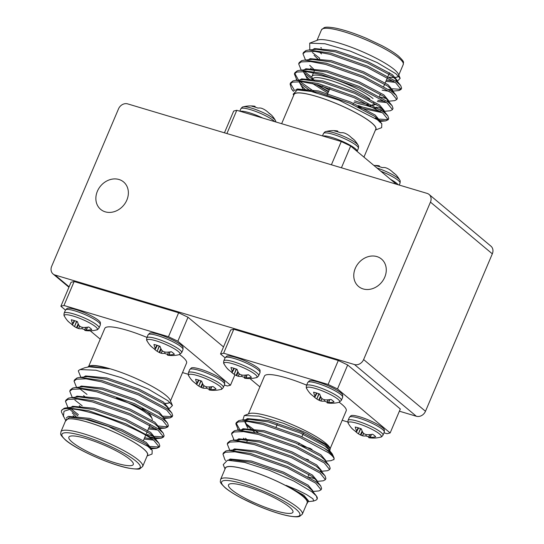 <?xml version="1.0" encoding="UTF-8"?>
<svg xmlns="http://www.w3.org/2000/svg" width="544" height="544" viewBox="0 0 544 544"><rect width="100%" height="100%" fill="white"/><g stroke="black" fill="none" stroke-linecap="round" stroke-linejoin="round"><path stroke-width="0.82" d="M118.98 179.493A17.87 15.028 129.9 0 1 123.583 181.948A17.87 15.028 129.9 0 1 125.446 202.79A17.87 15.028 129.9 0 1 105.25 211.834A17.87 15.028 129.9 0 1 100.654 209.372A17.87 15.028 129.9 0 1 98.784 188.537A17.87 15.028 129.9 0 1 118.98 179.493M376.883 256.584A17.87 15.028 129.9 0 1 381.487 259.046A17.87 15.028 129.9 0 1 383.35 279.888A17.87 15.028 129.9 0 1 363.154 288.932A17.87 15.028 129.9 0 1 358.557 286.47A17.87 15.028 129.9 0 1 356.687 265.628A17.87 15.028 129.9 0 1 376.883 256.584M429.066 194.439A7.568 6.358 129.9 0 1 430.454 202.11L363.623 359.557A7.568 6.358 129.9 0 1 354.477 364.541L55.012 275.019A7.568 6.358 129.9 0 1 53.067 273.979A7.568 6.358 129.9 0 1 51.68 266.308L118.517 108.861A7.568 6.358 129.9 0 1 127.656 103.884L427.122 193.399A7.568 6.358 129.9 0 1 429.066 194.439L490.933 246.16A7.568 6.358 129.9 0 1 492.32 253.83L425.483 411.278A7.568 6.358 129.9 0 1 416.344 416.255L399.378 411.189M281.642 123.699L294.046 94.486A44.404 8.167 23 0 1 326.998 99.933A44.404 8.167 23 0 1 371.538 122.788A44.404 8.167 23 0 1 375.795 129.186L363.936 157.121M375.523 129.819A44.56 8.194 -157 0 0 371.668 122.822A44.56 8.194 -157 0 0 325.285 99.28A44.56 8.194 -157 0 0 293.774 95.118M375.435 130.043L381.664 127.65L381.806 123.78L377.346 119.728L339.211 100.273L311.046 91.412L297.323 89.916L293.189 94.18L293.685 95.343M309.788 49.926L309.72 43.153L317.846 40.032A44.56 8.194 23 0 1 353.423 48.035A44.56 8.194 23 0 1 394.284 69.53A44.56 8.194 23 0 1 398.432 74.236L400.173 78.329L397.589 80.968L395.529 80.988M398.514 76.065A44.56 8.194 23 0 1 389.654 77.187M321.361 48.028A44.56 8.194 23 0 1 320.797 47.566M309.72 43.153L324.924 43.751L350.268 51.116L377.101 62.54L395.896 73.739L400.173 78.329M299.513 82.797L311.182 91.446M377.896 120.149L379.025 120.367M379.964 120.53L385.601 120.918L388.198 119.721L382.826 113.084L354.389 97.784L317.118 84.66L302.049 81.756L292.529 82.144L290.088 84.041L291.543 88.978A52.129 9.588 23 0 0 293.631 91.093M300.111 81.593L315.364 92.446M375.115 118.136L377.59 118.708M379.562 119.102L386.621 119.598L388.287 119.014M388.198 119.721L388.736 118.463L387.818 115.818L383.364 111.826L354.926 96.526L317.655 83.402L295.875 80.342L293.066 80.879L290.625 82.776L290.088 84.041M303.804 72.692L312.97 79.696M365.371 105.189L375.727 108.467M380.154 109.596L383.316 110.262M383.867 111.37L390.374 110.752L392.489 109.616L387.117 102.979L358.68 87.679L321.409 74.555L306.34 71.652L296.82 72.032L294.379 73.936L296.949 80.24M304.395 71.482L312.011 77.411M376.264 107.202L381.881 108.603M392.489 109.616L393.026 108.351L392.108 105.713L387.654 101.714L359.217 86.414L321.946 73.29L300.166 70.23L297.357 70.774L294.916 72.672L294.379 73.936M388.158 101.259L394.665 100.647L396.78 99.511L391.408 92.874L362.97 77.574L325.7 64.45L310.631 61.54L301.111 61.928L298.67 63.825L301.206 70.135M380.555 97.097L386.172 98.498M396.78 99.511L397.317 98.246L396.399 95.608L391.945 91.61L363.508 76.31L326.237 63.186L304.456 60.126L301.648 60.663L299.207 62.567L298.67 63.832M290.448 83.45L294.569 90.528M294.739 73.338L298.534 80.097M392.448 91.154L398.956 90.542L401.071 89.406L395.699 82.77L367.261 67.47L329.99 54.346L314.922 51.435L305.402 51.823L302.96 53.72L305.497 60.03M401.071 89.406L401.608 88.142L400.69 85.503L396.236 81.505L367.798 66.205L330.528 53.081L308.747 50.021L305.939 50.558L303.498 52.455L302.96 53.72M398.392 75.942A44.404 8.167 23 0 1 389.538 77.119M321.45 48.028A44.404 8.167 23 0 1 320.926 47.6M373.062 98.58A34.993 6.44 -157 0 0 337.967 80.573A34.993 6.44 -157 0 0 311.998 76.282A34.993 6.44 -157 0 0 312.1 77.636L313.106 80.009A33.102 6.086 23 0 1 333.921 81.505A33.102 6.086 23 0 1 369.906 99.13M312.943 78.968A34.993 6.44 -157 0 0 314.303 80.403M380.868 171.272A18.952 3.488 -157 0 1 398.201 180.397A18.952 3.488 -157 0 1 400.024 183.131C400.309 181.41 400.221 180.384 399.752 180.044A28.696 28.696 0 0 0 396.304 175.188A13.308 2.448 -157 0 0 393.536 173.006A28.655 24.46 -59.2 0 0 389.674 169.694L389.429 169.538A28.431 27.975 -34.6 0 0 387.729 168.579L387.199 168.327A28.431 22.896 107 0 0 385.716 167.756L385.506 167.702A28.655 14.994 112.4 0 0 382.248 167.606A13.308 2.448 -157 0 0 378.998 166.512A13.308 2.448 -157 0 0 376.169 165.784A28.655 14.076 -79 0 1 378.604 165.702A28.655 14.076 -79 0 1 379.127 165.791L378.903 166.484M275.964 122.006L275.468 120.523A28.696 28.696 0 0 0 272.02 115.668A13.308 2.448 -157 0 0 271.211 114.9A13.308 2.448 -157 0 0 269.253 113.492A28.655 24.46 -59.2 0 0 265.39 110.18L265.139 110.024A28.431 27.975 -34.6 0 0 263.446 109.065L262.915 108.814A28.431 22.896 107 0 0 261.426 108.242L261.222 108.181A28.655 14.994 112.4 0 0 257.965 108.086A13.308 2.448 -157 0 0 251.886 106.27A28.655 14.076 -79 0 1 254.32 106.182A28.655 14.076 -79 0 1 254.844 106.277L254.619 106.971M254.714 106.998L254.939 106.304A28.431 3.754 -73.6 0 1 255.156 106.495L254.973 107.08L255.163 106.508M268.756 112.968A28.655 23.542 138.2 0 1 270.953 114.689M337.26 131.675L337.491 130.982A28.655 14.076 101 0 0 336.96 130.893A28.655 14.076 101 0 0 334.533 130.975A13.308 2.448 23 0 1 340.612 132.79A28.655 14.994 -67.6 0 1 343.869 132.892L344.073 132.947A28.431 22.896 -73 0 1 345.556 133.518L346.093 133.77A28.431 27.975 145.4 0 1 347.786 134.728L348.038 134.885A28.655 24.46 120.8 0 1 351.9 138.196A13.308 2.448 23 0 1 354.668 140.379A28.696 28.696 0 0 1 358.115 145.234A17.993 3.312 23 0 0 334.234 132.852A17.993 3.312 23 0 0 325.897 131.56C325.332 131.458 324.53 132.11 323.49 133.511A18.952 3.488 23 0 1 333.064 134.334A18.952 3.488 23 0 1 356.565 145.588A18.952 3.488 23 0 1 358.38 148.322C358.673 146.601 358.578 145.568 358.115 145.234M353.6 139.393A28.655 23.542 -41.8 0 0 351.397 137.673M337.804 131.213L337.804 131.199A28.431 3.754 106.4 0 0 337.586 131.009L337.362 131.702M379.263 166.049L379.256 166.593L379.263 166.049M378.998 166.518L379.229 165.818A28.431 3.754 -73.6 0 1 379.44 166.008M393.04 172.482A28.655 23.542 138.2 0 1 395.236 174.202M331.405 164.784L341.278 141.528L350.662 146.023L341.428 167.783M224.448 132.811L233.682 111.051L236.783 110.289L341.278 141.528M236.783 110.289L226.909 133.552M350.662 146.023L396.324 184.192M322.102 86.027A34.993 6.44 -157 0 0 329.215 90.018M354.579 100.783A34.993 6.44 -157 0 0 368.39 104.434M372.082 104.842A34.993 6.44 -157 0 0 373.83 104.815M373.538 102.721A33.102 6.086 23 0 1 373.068 105.38L375.38 104.496A34.993 6.44 -157 0 0 375.952 104.19M370.899 105.76A33.102 6.086 23 0 1 354.001 102.15M328.637 91.378A33.102 6.086 23 0 1 317.941 84.878M392.435 88.781L399.493 89.277L401.152 88.692M319.6 52.081L321.484 53.938M385.886 81.328L395.155 82.368M396.454 81.668L395.801 79.41L391.864 75.922L367.309 62.934L335.152 51.809L316.52 49.3L308.747 50.021M392.163 91.773L391.51 89.515L387.573 86.034L363.018 73.039L330.861 61.914L312.236 59.405L304.456 60.126M310.61 68.163L311.984 69.489M377.305 101.538L386.573 102.585M387.879 101.884L387.226 99.62L383.282 96.138L358.727 83.144L326.57 72.026L307.945 69.516L300.166 70.23M303.348 71.427L307.693 79.594M312.582 83.558L327.896 93.133M357.85 106.855L361.699 108.236L382.282 112.69M383.588 111.989L382.935 109.725L378.991 106.243L354.436 93.248L322.279 82.13L303.654 79.621L295.875 80.342M299.064 81.539L303.402 89.699M379.447 121.414L378.644 119.836L374.7 116.355L350.146 103.36L317.988 92.235L299.363 89.726L297.323 89.916M386.424 80.063L393.536 81.24M395.692 81.104L397.072 80.254L392.394 74.664L367.846 61.669L335.682 50.544L314.446 48.552L312.678 49.654M314.017 55.202L318.471 59.561M382.133 90.168L389.246 91.344M391.401 91.208L392.782 90.358L388.11 84.769L363.555 71.774L331.398 60.649L310.155 58.657L308.387 59.765M309.726 65.307L314.18 69.673M377.842 100.28L384.955 101.449M387.11 101.32L387.994 101M387.96 101.728L388.498 100.463L383.819 94.874L359.264 81.879L327.107 70.761L305.864 68.762L304.096 69.87M303.552 71.441L305.436 75.412L309.89 79.778M316.091 84.402L328.433 91.868M358.387 105.59L362.236 106.978L380.664 111.554M382.82 111.425L383.704 111.105M383.67 111.833L384.207 110.575L379.528 104.978L354.974 91.99L322.816 80.866L301.573 78.873L299.812 79.975M299.261 81.546L301.145 85.517L306.374 90.515M379.379 121.944L379.916 120.68L375.238 115.09L350.683 102.095L318.526 90.97L297.282 88.978L295.392 90.243M319.668 58.208L312.426 52.598M388.729 89.386L391.898 90.046M293.454 91.263L291.543 88.978M339.184 402.268A44.404 8.167 23 0 1 341.952 404.41A44.404 8.167 23 0 1 346.208 410.808L330.147 448.657M298.554 444.693A44.404 8.167 -157 0 0 310.393 448.453M328.236 450.69A44.404 8.167 -157 0 0 329.202 450.221M242.876 419.961L244.276 415.541L249.213 413.644A44.56 8.194 23 0 1 284.791 421.648A44.56 8.194 23 0 1 325.652 443.142A44.56 8.194 23 0 1 329.8 447.855L330.208 448.807L329.78 450.711M329.963 449.48A44.56 8.194 23 0 1 328.352 450.765M310.542 448.528A44.56 8.194 23 0 1 298.54 444.72M244.276 415.541L258.93 416.126L283.553 423.32L306.83 433.153L326.162 444.482L330.208 448.807M311.991 449.303L308.598 448.372M333.839 457.361L332.262 453.934L328.644 450.962L324.17 448.236A52.129 9.588 -157 0 1 328.984 451.853A52.129 9.588 -157 0 1 333.839 457.361A52.129 9.588 -157 0 1 333.982 459.374L331.085 460.673L325.679 461.176M258.536 433.092L245.725 423.545M306.891 503.438A44.56 8.194 -157 0 0 303.035 496.434A44.56 8.194 -157 0 0 256.652 472.892A44.56 8.194 -157 0 0 225.141 468.738M306.802 503.656L307.176 503.513L307.312 500.099L303.409 496.23C299.472 492.973 293.726 489.355 286.178 485.377L298.139 490.348L306.51 494.544L313.031 498.875L313.596 501.044L308.203 501.636M316.873 496.631A52.129 9.588 23 0 1 317.172 498.977L316.363 495.931L311.726 491.701L294.025 481.148L269.287 470.268L244.664 462.434L227.521 460.204L223.224 464.658L225.053 468.955M238.408 430.086L235.838 423.776L238.279 421.879L247.799 421.491L262.868 424.402L300.138 437.526L328.576 452.819C333.05 456.158 334.764 458.49 333.724 459.809M234.117 440.191L231.547 433.881L232.084 432.623L234.525 430.719L237.334 430.182L259.114 433.242L296.385 446.366L324.822 461.666L329.276 465.664L330.194 468.302L329.657 469.567L327.542 470.703L321.035 471.315M231.547 433.881L233.988 431.984L243.508 431.596L258.577 434.506L295.848 447.63L324.285 462.93L329.657 469.567M229.792 450.296L227.256 443.992L227.793 442.728L230.234 440.83L233.043 440.286L254.823 443.346L292.094 456.47L320.532 471.77L324.986 475.769L325.904 478.407L325.366 479.672L323.252 480.808L317.098 481.392M314.758 478.659L309.142 477.258M227.256 443.992L229.697 442.088L239.217 441.701L254.286 444.611L291.557 457.735L319.994 473.035L325.366 479.672M225.604 460.53L224.849 459.592L222.965 454.097L223.502 452.832L225.944 450.935L228.752 450.398L250.532 453.458L287.803 466.582L316.241 481.882L320.695 485.874L321.613 488.519L321.076 489.777L318.961 490.912L312.807 491.497M222.965 454.097L225.406 452.2L234.926 451.812L249.995 454.716L287.273 467.84L315.704 483.14L321.076 489.777M239.992 429.937L236.191 423.184M235.838 423.776L236.375 422.511L238.816 420.614L241.624 420.077L263.405 423.137L300.676 436.261L324.17 448.236M302.335 514.182L307.163 502.806A44.404 8.167 -157 0 0 302.899 496.4A44.404 8.167 -157 0 0 258.366 473.545A44.404 8.167 -157 0 0 225.413 468.105L220.585 479.482A44.404 8.167 23 0 1 253.538 484.922A44.404 8.167 23 0 1 298.071 507.776A44.404 8.167 23 0 1 302.335 514.182L299.615 516.392C298.534 516.576 297.908 517.494 288.687 515.957C279.834 514.162 269.355 510.707 257.258 505.594L242.202 498.494C234.77 494.605 229.106 491.042 225.189 487.798C218.47 481.182 220.68 482.202 220.585 479.482M289.585 507.164A34.993 6.44 -157 0 0 254.49 489.158A34.993 6.44 -157 0 0 228.521 484.867A34.993 6.44 -157 0 0 231.88 489.913A34.993 6.44 -157 0 0 266.968 507.926A34.993 6.44 -157 0 0 292.944 512.21A34.993 6.44 -157 0 0 289.585 507.164M245.466 375.108L244.385 377.992A28.431 3.754 -73.6 0 0 244.603 378.182L244.698 378.209A28.655 14.076 -79 0 0 245.228 378.298A28.696 28.696 0 0 0 256.292 377.631C256.856 377.733 257.659 377.08 258.699 375.68A18.952 3.488 -157 0 0 256.884 372.946A18.952 3.488 -157 0 0 233.383 361.692A18.952 3.488 -157 0 0 223.808 360.869L225.107 357.809L226.746 356.136A18.333 3.373 23 0 1 235.579 357.333A18.333 3.373 23 0 1 260.066 370.28L259.998 372.62A18.952 3.488 -157 0 0 258.176 369.886A18.952 3.488 -157 0 0 234.675 358.632A18.952 3.488 -157 0 0 225.107 357.809L220.524 353.974L230.697 330.011L233.791 329.249L223.625 353.212L220.524 353.974M351.03 415.65A18.333 3.373 23 0 1 359.863 416.854A18.333 3.373 23 0 1 384.35 429.794L384.282 432.14A18.952 3.488 -157 0 0 382.466 429.406A18.952 3.488 -157 0 0 358.965 418.152A18.952 3.488 -157 0 0 349.391 417.33L351.03 415.65M307.748 382.514L309.386 380.841A18.333 3.373 23 0 1 318.22 382.044A18.333 3.373 23 0 1 342.706 394.985L342.638 397.324A18.952 3.488 23 0 0 340.823 394.59A18.952 3.488 23 0 0 317.322 383.343A18.952 3.488 23 0 0 307.748 382.514L306.449 385.574A18.952 3.488 23 0 1 316.023 386.396A18.952 3.488 23 0 1 339.524 397.65A18.952 3.488 23 0 1 341.346 400.384L342.638 397.324M247.119 374.932L246.072 377.869A28.655 24.46 -59.2 0 0 251.382 377.298A13.308 2.448 -157 0 0 250.281 376.142A13.308 2.448 -157 0 0 248.316 374.734A28.655 23.542 138.2 0 1 242.862 375.183L242.556 375.149A28.431 27.064 173.5 0 1 240.652 374.68L240.122 374.428A28.431 21.984 -88.6 0 1 238.843 373.368L238.694 373.184A28.655 14.076 -79 0 1 237.034 369.328A13.308 2.448 -157 0 0 230.955 367.513A28.655 14.994 112.4 0 0 232.315 371.28L233.9 368.281M358.292 427.829L356.646 430.943A28.431 4.665 116.4 0 0 356.653 431.623L356.476 431.671A28.431 16.028 126.6 0 1 355.416 431.249L355.225 431.134A28.655 23.542 138.2 0 1 351.512 427.944A13.308 2.448 -157 0 0 351.805 428.332A13.308 2.448 -157 0 0 352.614 429.1A13.308 2.448 -157 0 0 352.872 429.311M371.402 434.445L370.362 437.383A28.655 24.46 -59.2 0 0 375.666 436.812A13.308 2.448 -157 0 0 372.606 434.255A28.655 23.542 138.2 0 1 367.146 434.697L366.846 434.663A28.431 27.064 173.5 0 1 364.936 434.2L364.405 433.942A28.431 21.984 -88.6 0 1 363.134 432.888L362.977 432.704A28.655 14.076 -79 0 1 361.318 428.849A13.308 2.448 -157 0 0 358.061 427.761A13.308 2.448 -157 0 0 355.239 427.033A28.655 14.994 112.4 0 0 356.599 430.794L358.183 427.795M311.236 394.502A13.308 2.448 23 0 1 310.978 394.291A13.308 2.448 23 0 1 310.168 393.516A13.308 2.448 23 0 1 309.876 393.135A28.655 23.542 -41.8 0 0 313.582 396.324L313.779 396.433A28.431 16.028 -53.4 0 0 314.833 396.855L315.01 396.814A28.431 4.665 -63.6 0 1 315.003 396.134L316.649 393.02M338.293 360.488L347.677 364.983L337.504 388.94L328.12 384.452L338.293 360.488L233.791 329.249M384.003 432.8L387.049 433.711L390.143 432.949L400.316 408.986L347.677 364.983M329.508 399.67L328.719 402.574A28.655 24.46 120.8 0 0 334.023 402.002A13.308 2.448 23 0 0 330.963 399.439A28.655 23.542 -41.8 0 1 325.509 399.888L325.203 399.854A28.431 27.064 -6.5 0 1 323.299 399.384L322.769 399.133A28.431 21.984 91.4 0 1 321.49 398.072L321.341 397.888A28.655 14.076 101 0 1 319.675 394.04A13.308 2.448 23 0 0 313.596 392.217A28.655 14.994 -67.6 0 0 314.962 395.984L315.003 396.134M315.003 396.848L317.016 393.128L314.833 396.855M318.845 393.74L316.798 399.01A28.655 24.46 120.8 0 1 313.432 396.222M316.798 399.01L319.124 393.836M320.504 396.222L318.743 400.126A28.431 27.975 145.4 0 1 317.043 399.167M318.743 400.126L319.274 400.377L320.831 396.93M321.994 398.507L320.763 400.948A28.431 22.896 -73 0 1 319.274 400.377M320.763 400.948L322.157 398.643M324.714 399.745L324.224 401.105A28.655 14.994 -67.6 0 1 320.967 401.003M327.209 402.111A13.308 2.448 23 0 1 324.224 401.105M327.032 402.696L327.032 402.696A28.431 3.754 106.4 0 0 327.25 402.886L327.345 402.914A28.655 14.076 101 0 0 327.869 403.002A28.696 28.696 0 0 0 338.932 402.336L341.346 400.384M328.474 402.587A28.431 16.939 114.6 0 1 327.209 402.655L328.114 399.813M356.476 431.671L358.646 427.938M355.076 431.032A28.655 24.46 -59.2 0 0 358.435 433.82L360.488 428.55M360.76 428.645L358.435 433.82M358.686 433.976A28.431 27.975 -34.6 0 0 360.38 434.935L362.141 431.038M362.467 431.739L360.917 435.186L360.38 434.935M360.917 435.186A28.431 22.896 107 0 0 362.399 435.758L363.63 433.316M363.793 433.459L362.399 435.758M362.603 435.819A28.655 14.994 112.4 0 0 365.86 435.914A13.308 2.448 -157 0 0 368.852 436.92M366.35 434.554L365.86 435.914M380.576 437.152A17.993 3.312 -157 0 0 375.578 431.29A17.993 3.312 -157 0 0 357.292 423.354A17.993 3.312 -157 0 0 348.357 423.477C347.895 423.137 347.806 422.103 348.092 420.383A18.952 3.488 -157 0 1 357.666 421.206A18.952 3.488 -157 0 1 381.167 432.46A18.952 3.488 -157 0 1 382.983 435.193C381.942 436.601 381.14 437.247 380.576 437.152A28.696 28.696 0 0 1 369.512 437.818A28.655 14.076 -79 0 1 368.982 437.723L368.886 437.696A28.431 3.754 -73.6 0 1 368.669 437.505L368.669 437.505M369.75 434.622L368.846 437.464A28.431 16.939 -65.4 0 0 370.11 437.396L371.144 434.479M234.008 368.308L232.356 371.43A28.431 4.665 116.4 0 0 232.363 372.11L232.193 372.15A28.431 16.028 126.6 0 1 231.132 371.729L230.942 371.62A28.655 23.542 138.2 0 1 227.229 368.431A13.308 2.448 -157 0 0 227.521 368.812A13.308 2.448 -157 0 0 228.589 369.798M230.792 371.518A28.655 24.46 -59.2 0 0 234.151 374.306L236.198 369.036M236.477 369.131L234.151 374.306M234.403 374.462A28.431 27.975 -34.6 0 0 236.096 375.421L237.857 371.518M238.184 372.225L236.626 375.673L236.096 375.421M236.626 375.673A28.431 22.896 107 0 0 238.116 376.244L239.346 373.803M239.51 373.939L238.116 376.244M238.32 376.298A28.655 14.994 112.4 0 0 241.577 376.394A13.308 2.448 -157 0 0 244.562 377.407M242.066 375.04L241.577 376.394M246.072 377.869L245.827 377.876A28.431 16.939 -65.4 0 1 244.562 377.951L245.303 375.122L244.385 377.978M232.193 372.15L234.355 368.417L232.363 372.144M328.12 384.452L223.625 353.212M390.143 432.949L337.504 388.94M342.183 420.301L347.861 421.994M249.92 378.542L259.889 386.879M248.397 413.957L264.459 376.108A44.404 8.167 23 0 1 306.632 385.145M286.178 485.377L303.824 495.251L308.502 500.84L307.965 502.105M228.398 460.136L230.16 459.034L251.403 461.026L283.56 472.151L308.115 485.146L312.793 490.736L312.589 491.218M232.689 450.031L234.45 448.929L255.694 450.922L287.851 462.04L312.406 475.034L317.084 480.631L316.873 481.114M236.973 439.926L238.741 438.818L259.984 440.817L292.142 451.935L316.696 464.93L321.375 470.519L321.164 471.009M320.872 471.056L319.988 471.376M247.547 440.13L245.398 438.28M241.053 430.114L243.032 428.713L264.275 430.705L296.432 441.83L320.987 454.825L325.659 460.414L325.373 460.795M254.578 432.14L246.894 425.252L245.011 421.28M245.344 420.009L247.323 418.608L268.559 420.6L300.723 431.725L325.271 444.72L329.95 450.31L328.841 451.092M306.129 498.828L307.258 500.038M230.166 460.129L232.24 459.782L250.866 462.291L283.023 473.416L307.578 486.404L311.522 489.892L316.363 495.931M233.437 450.378L236.531 449.677L255.156 452.186L287.314 463.304L311.868 476.299L315.812 479.781L320.695 485.874M237.728 440.273L240.822 439.572L259.447 442.075L291.604 453.2L316.159 466.194L320.103 469.676L324.986 475.769M244.861 439.545L243.488 438.219M242.019 430.168L245.113 429.461L263.738 431.97L295.895 443.095L320.45 456.09L324.387 459.571L329.276 465.664M308.428 459.809L305.585 458.905M247.778 428.114L244.664 421.559M246.31 420.056L249.397 419.356L268.029 421.865L300.186 432.983L324.741 445.978L328.678 449.46L332.262 453.934M317.172 498.977A52.129 9.588 23 0 1 315.629 500.269L313.596 501.044M88.726 366.255L104.808 328.386A44.404 8.167 23 0 1 146.975 337.423M179.527 354.538A44.404 8.167 23 0 1 182.294 356.68A44.404 8.167 23 0 1 186.558 363.086L170.49 400.935M89.556 365.922A44.56 8.194 23 0 1 125.134 373.925A44.56 8.194 23 0 1 165.995 395.42A44.56 8.194 23 0 1 170.15 400.126L172.441 405.532L169.782 408.245L168.076 408.286M87.734 367.003L89.393 365.99C92.772 365.024 99.416 365.956 109.324 368.791L89.162 366.833L84.837 367.73L80.111 369.546L95.982 370.24L121.292 377.631L148.362 389.123L168.069 400.833L172.441 405.532M80.866 377.305L78.329 370.994L78.628 370.478A52.129 9.588 -157 0 0 78.363 370.913A52.129 9.588 -157 0 0 78.35 370.954M78.628 370.478L80.111 369.546M169.898 402.383A44.56 8.194 23 0 1 165.24 403.41M147.24 455.709A44.56 8.194 -157 0 0 143.378 448.712A44.56 8.194 -157 0 0 97.002 425.17A44.56 8.194 -157 0 0 65.491 421.008M147.145 455.926L152.048 454.05L152.191 450.282L147.798 446.304L108.365 426.489L85.49 419.247L69.516 417.194L65.396 421.226M76.575 387.416L74.038 381.106L74.576 379.841L77.017 377.944L79.825 377.4L101.606 380.46L138.876 393.584L167.314 408.884L171.761 412.882L172.686 415.521L172.149 416.786L170.034 417.921L163.914 417.595M74.038 381.106L76.48 379.202L86 378.821L101.068 381.725L138.339 394.849L166.777 410.149L172.149 416.786M72.284 397.521L69.748 391.211L70.285 389.946L72.726 388.049L75.534 387.512L97.315 390.572L134.586 403.696L163.023 418.996L167.477 422.987L168.395 425.632L167.858 426.89L165.254 428.087L158.732 427.543M69.748 391.211L72.189 389.314L81.709 388.926L96.778 391.83L134.048 404.954L162.486 420.254L167.858 426.89M67.993 407.626L65.457 401.316L65.994 400.058L68.435 398.154L71.244 397.616L93.024 400.676L130.295 413.8L158.732 429.1L163.186 433.099L164.104 435.737L163.567 437.002L161.452 438.138L155.332 437.804M65.457 401.316L67.898 399.418L77.418 399.031L92.487 401.941L129.758 415.065L158.195 430.365L163.567 437.002M172.23 416.078L170.571 416.656L163.513 416.167M167.94 426.183L166.28 426.768L157.25 425.877M86.999 394.42L79.764 388.763M163.649 436.288L161.99 436.873L154.931 436.376M152.959 435.982L147.342 434.581M154.394 437.641L151.232 436.982M82.171 405.79L74.882 400.078M65.185 419.546L61.703 412.522A52.129 9.588 23 0 1 61.554 410.516L64.144 408.258L66.953 407.721L88.733 410.781L126.004 423.905L154.442 439.205L158.896 443.204L159.814 445.842L159.276 447.107L156.679 448.304L151.042 447.909M159.365 446.4L157.699 446.978L150.64 446.488M78.418 414.637L71.189 408.972C91.236 409.768 139.366 429.094 153.904 440.47L159.276 447.107M77.88 415.902L70.591 410.183M142.678 466.453L147.506 455.076A44.404 8.167 -157 0 0 143.249 448.671A44.404 8.167 -157 0 0 98.716 425.816A44.404 8.167 -157 0 0 65.756 420.376L60.928 431.752A44.404 8.167 23 0 1 93.888 437.192A44.404 8.167 23 0 1 138.421 460.047A44.404 8.167 23 0 1 142.678 466.453L139.958 468.67C139.781 469.404 136.034 469.234 128.717 468.166C110.718 464.862 76.432 449.636 65.532 440.076C58.82 433.452 61.023 434.479 60.928 431.752M72.223 442.19A34.993 6.44 -157 0 0 107.318 460.197A34.993 6.44 -157 0 0 133.287 464.488A34.993 6.44 -157 0 0 129.934 459.442A34.993 6.44 -157 0 0 94.84 441.429A34.993 6.44 -157 0 0 68.864 437.145A34.993 6.44 -157 0 0 72.223 442.19M116.627 398.024A34.993 6.44 23 0 1 148.818 414.943A34.993 6.44 23 0 1 152.075 418.642A34.993 6.44 23 0 1 152.177 419.988L152.034 420.322M152.075 418.642L151.069 416.262A33.102 6.086 -157 0 0 147.988 412.767A33.102 6.086 -157 0 0 142.242 408.714M148.097 334.791L149.736 333.112A18.333 3.373 23 0 1 158.569 334.315A18.333 3.373 23 0 1 183.056 347.256L182.988 349.602A18.952 3.488 23 0 0 181.172 346.868A18.952 3.488 23 0 0 157.672 335.614A18.952 3.488 23 0 0 148.097 334.791L146.798 337.844A18.952 3.488 23 0 1 156.373 338.674A18.952 3.488 23 0 1 179.874 349.921A18.952 3.488 23 0 1 181.689 352.655L182.988 349.602M191.372 367.921A18.333 3.373 23 0 1 200.206 369.124A18.333 3.373 23 0 1 224.692 382.065L224.624 384.411A18.952 3.488 -157 0 0 222.809 381.677A18.952 3.488 -157 0 0 199.308 370.423A18.952 3.488 -157 0 0 189.734 369.6L191.372 367.921M85.809 327.379L84.728 330.262A28.431 3.754 -73.6 0 0 84.946 330.453L85.041 330.48A28.655 14.076 -79 0 0 85.571 330.575A28.696 28.696 0 0 0 96.635 329.909C97.206 330.004 98.008 329.358 99.042 327.95A18.952 3.488 -157 0 0 97.226 325.217A18.952 3.488 -157 0 0 73.726 313.963A18.952 3.488 -157 0 0 64.151 313.14L65.45 310.087L67.089 308.407A18.333 3.373 23 0 1 75.922 309.611A18.333 3.373 23 0 1 100.409 322.551L100.341 324.897A18.952 3.488 -157 0 0 98.525 322.164A18.952 3.488 -157 0 0 75.024 310.91A18.952 3.488 -157 0 0 65.45 310.087L60.874 306.245L71.04 282.288L74.14 281.527L63.968 305.483L60.874 306.245M151.579 346.773A13.308 2.448 23 0 1 151.32 346.562A13.308 2.448 23 0 1 150.511 345.794A13.308 2.448 23 0 1 150.219 345.413A28.655 23.542 -41.8 0 0 153.932 348.595L154.122 348.711A28.431 16.028 -53.4 0 0 155.183 349.132L155.36 349.085A28.431 4.665 -63.6 0 1 155.353 348.412L156.998 345.29M198.635 380.1L196.989 383.221A28.431 4.665 116.4 0 0 196.996 383.901L196.819 383.942A28.431 16.028 126.6 0 1 195.765 383.52L195.568 383.404A28.655 23.542 138.2 0 1 191.855 380.222A13.308 2.448 -157 0 0 192.148 380.603A13.308 2.448 -157 0 0 192.957 381.371A13.308 2.448 -157 0 0 193.222 381.582M211.745 386.716L210.705 389.66A28.655 24.46 -59.2 0 0 216.009 389.089A13.308 2.448 -157 0 0 212.949 386.526A28.655 23.542 138.2 0 1 207.488 386.974L207.189 386.934A28.431 27.064 173.5 0 1 205.285 386.471L204.755 386.22A28.431 21.984 -88.6 0 1 203.476 385.159L203.32 384.975A28.655 14.076 -79 0 1 201.661 381.12A13.308 2.448 -157 0 0 198.404 380.032A13.308 2.448 -157 0 0 195.582 379.304A28.655 14.994 112.4 0 0 196.942 383.071L198.526 380.072M87.462 327.202L86.421 330.14A28.655 24.46 -59.2 0 0 91.725 329.569A13.308 2.448 -157 0 0 90.624 328.42A13.308 2.448 -157 0 0 88.665 327.012A28.655 23.542 138.2 0 1 83.205 327.454L82.906 327.42A28.431 27.064 173.5 0 1 81.002 326.958L80.471 326.699A28.431 21.984 -88.6 0 1 79.193 325.645L79.036 325.462A28.655 14.076 -79 0 1 77.377 321.606A13.308 2.448 -157 0 0 71.298 319.79A28.655 14.994 112.4 0 0 72.658 323.551L74.242 320.552M178.636 312.766L188.02 317.254L177.847 341.217L168.47 336.722L178.636 312.766L74.14 281.527M223.516 346.929L188.02 317.254M74.351 320.586L72.706 323.7A28.431 4.665 116.4 0 0 72.712 324.38L72.536 324.428A28.431 16.028 126.6 0 1 71.482 324.006L71.284 323.891A28.655 23.542 138.2 0 1 67.572 320.708A13.308 2.448 -157 0 0 67.864 321.089A13.308 2.448 -157 0 0 68.938 322.068M71.135 323.789A28.655 24.46 -59.2 0 0 74.494 326.577L76.548 321.307M76.82 321.402L74.494 326.577M74.746 326.74A28.431 27.975 -34.6 0 0 76.446 327.692L78.2 323.796M78.533 324.496L76.976 327.944L76.446 327.692M76.976 327.944A28.431 22.896 107 0 0 78.458 328.515L79.689 326.074M79.859 326.216L78.458 328.515M78.662 328.576A28.655 14.994 112.4 0 0 81.92 328.671A13.308 2.448 -157 0 0 84.912 329.678M82.409 327.311L81.92 328.671M86.421 330.14L86.17 330.154A28.431 16.939 -65.4 0 1 84.905 330.222L84.728 330.262M72.536 324.428L74.705 320.695L72.706 324.421M196.819 383.942L198.988 380.208L196.989 383.935M195.418 383.309A28.655 24.46 -59.2 0 0 198.784 386.09L200.831 380.82M201.103 380.922L198.784 386.09M199.029 386.254A28.431 27.975 -34.6 0 0 200.729 387.206L202.49 383.309M202.817 384.016L201.26 387.464L200.729 387.206M201.26 387.464A28.431 22.896 107 0 0 202.742 388.028L203.973 385.594M204.143 385.73L202.742 388.028M202.953 388.09A28.655 14.994 112.4 0 0 206.21 388.185A13.308 2.448 -157 0 0 209.195 389.191M206.7 386.832L206.21 388.185M220.918 389.422A17.993 3.312 -157 0 0 215.92 383.561A17.993 3.312 -157 0 0 197.642 375.632A17.993 3.312 -157 0 0 188.707 375.748C188.238 375.408 188.149 374.381 188.435 372.66A18.952 3.488 -157 0 1 198.009 373.483A18.952 3.488 -157 0 1 221.51 384.737A18.952 3.488 -157 0 1 223.326 387.471C222.292 388.872 221.49 389.524 220.918 389.422A28.696 28.696 0 0 1 209.855 390.089A28.655 14.076 -79 0 1 209.331 389.994L209.229 389.973A28.431 3.754 -73.6 0 1 209.018 389.783L209.018 389.783M210.1 386.9L209.188 389.735A28.431 16.939 -65.4 0 0 210.46 389.667L211.494 386.75M169.85 351.941L169.062 354.844A28.655 24.46 120.8 0 0 174.372 354.273A13.308 2.448 23 0 0 171.306 351.716A28.655 23.542 -41.8 0 1 165.852 352.158L165.553 352.124A28.431 27.064 -6.5 0 1 163.642 351.662L163.112 351.404A28.431 21.984 91.4 0 1 161.84 350.35L161.684 350.166A28.655 14.076 101 0 1 160.024 346.31A13.308 2.448 23 0 0 153.945 344.495A28.655 14.994 -67.6 0 0 155.305 348.255L155.353 348.412M155.353 349.126L157.359 345.406L155.183 349.132M159.195 346.011L157.141 351.281A28.655 24.46 120.8 0 1 153.782 348.5M157.141 351.281L159.467 346.106M160.847 348.5L159.086 352.396A28.431 27.975 145.4 0 1 157.393 351.444M159.086 352.396L159.623 352.655L161.174 349.207M162.336 350.778L161.106 353.219A28.431 22.896 -73 0 1 159.623 352.655M161.106 353.219L162.5 350.921M165.056 352.016L164.567 353.376A28.655 14.994 -67.6 0 1 161.31 353.28M167.559 354.382A13.308 2.448 23 0 1 164.567 353.376M167.375 354.974L167.382 354.946A28.431 3.754 106.4 0 0 167.593 355.157L167.688 355.184A28.655 14.076 101 0 0 168.218 355.28A28.696 28.696 0 0 0 179.282 354.613L181.689 352.655M168.817 354.858A28.431 16.939 114.6 0 1 167.552 354.926L168.456 352.084M224.346 385.07L227.392 385.982L230.486 385.22L234.926 374.775M182.526 372.572L188.21 374.272M90.263 330.82L100.232 339.157M168.47 336.722L63.968 305.483M230.486 385.22L177.847 341.217M63.403 416.541L64.002 411.244L71.196 408.972A52.129 9.588 23 0 0 61.554 410.516M66.239 418.05L68.36 416.364L89.604 418.356L121.761 429.474L146.316 442.469L150.994 448.059L150.457 449.324M76.677 417.268L72.223 412.903M70.89 407.361L72.651 406.252L93.894 408.252L126.052 419.37L150.606 432.364L155.285 437.954L154.992 438.335M151.742 438.94L144.629 437.764M80.968 407.157L79.308 405.715M75.174 397.249L76.942 396.148L98.185 398.14L130.342 409.265L154.897 422.26L159.569 427.849L159.283 428.23M156.033 428.835L148.92 427.659M85.258 397.052L83.599 395.604M79.465 387.144L81.233 386.043L102.469 388.035L134.633 399.16L159.188 412.148L163.86 417.744L163.656 418.227M83.756 377.04L85.524 375.931L106.76 377.93L138.924 389.048L163.472 402.043L168.15 407.633L167.946 408.122M88.026 366.962L89.393 365.99M69.516 417.194L89.066 419.621L121.224 430.739L145.778 443.734L149.722 447.216L150.457 448.474M74.48 417.085L73.107 415.759M66.953 407.721L74.732 407L93.357 409.51L125.514 420.634L150.069 433.629L154.013 437.111L154.666 439.368M153.36 440.069L144.092 439.028M71.244 397.616L79.023 396.896L97.648 399.405L129.805 410.53L154.36 423.518L158.297 427.006L159.038 429.114M157.651 429.964L148.383 428.924M75.534 387.512L83.307 386.791L101.939 389.3L134.096 400.418L158.651 413.413L162.588 416.894L167.477 422.987M79.825 377.4L87.598 376.686L106.23 379.188L138.387 390.313L162.942 403.308L166.879 406.79L171.761 412.882M89.162 366.833L91.888 366.574L109.324 368.791M165.158 403.342A44.404 8.167 -157 0 0 169.789 402.288M416.344 416.255L354.477 364.541M425.483 411.278L363.623 359.557M69.122 286.81L55.012 275.019M492.32 253.83L430.454 202.11M403.247 64.518A44.404 8.167 -157 0 0 398.983 58.12A44.404 8.167 -157 0 0 354.45 35.265A44.404 8.167 -157 0 0 321.497 29.818L324.21 27.608C325.292 27.424 325.924 26.506 335.138 28.043C343.998 29.838 354.47 33.293 366.568 38.406L381.63 45.506C389.055 49.395 394.726 52.958 398.636 56.202C405.355 62.818 403.152 61.798 403.247 64.518L398.779 75.045M398.235 184.763A18.952 3.488 -157 0 0 396.902 183.457A18.952 3.488 -157 0 0 390.531 179.35M322.925 136.041A18.952 3.488 23 0 1 331.765 137.394A18.952 3.488 23 0 1 355.266 148.648A18.952 3.488 23 0 1 357.082 151.382L358.38 148.322M262.772 118.062A18.952 3.488 -157 0 0 249.118 112.69A18.952 3.488 -157 0 0 240.278 111.336M274.754 121.638A18.952 3.488 -157 0 0 273.918 120.884A18.952 3.488 -157 0 0 250.417 109.63A18.952 3.488 -157 0 0 240.842 108.807C241.883 107.399 242.685 106.753 243.25 106.848A17.993 3.312 -157 0 1 251.586 108.147A17.993 3.312 -157 0 1 275.468 120.523M399.752 180.044A17.993 3.312 -157 0 0 376.951 168.001M225.678 488.063A42.514 7.82 -157 0 0 278.392 513.305A42.514 7.82 -157 0 0 295.786 509.021A42.514 7.82 -157 0 0 243.073 483.779A42.514 7.82 -157 0 0 225.678 488.063M256.292 377.631A17.993 3.312 -157 0 0 251.294 371.77A17.993 3.312 -157 0 0 233.009 363.841A17.993 3.312 -157 0 0 224.074 363.956A28.696 28.696 0 0 0 227.521 368.812M306.449 385.574C306.163 387.294 306.252 388.328 306.721 388.661A17.993 3.312 23 0 1 315.656 388.545A17.993 3.312 23 0 1 333.934 396.474A17.993 3.312 23 0 1 338.932 402.336M316.547 392.986L314.962 395.984M327.026 402.682L327.937 399.826L327.039 402.676M328.719 402.574L329.766 399.636M368.676 437.485L369.587 434.636L368.669 437.492M245.827 377.876L246.86 374.966M136.136 461.292A42.514 7.82 -157 0 0 83.416 436.05A42.514 7.82 -157 0 0 66.021 440.334A42.514 7.82 -157 0 0 118.735 465.576A42.514 7.82 -157 0 0 136.136 461.292M146.798 337.844C146.506 339.572 146.601 340.598 147.064 340.938A17.993 3.312 23 0 1 155.999 340.816A17.993 3.312 23 0 1 174.284 348.752A17.993 3.312 23 0 1 179.282 354.613M96.635 329.909A17.993 3.312 -157 0 0 91.637 324.047A17.993 3.312 -157 0 0 73.352 316.112A17.993 3.312 -157 0 0 64.416 316.234A28.696 28.696 0 0 0 67.864 321.089M84.742 330.242L85.646 327.393L84.728 330.249M86.17 330.154L87.21 327.236M209.025 389.756L209.93 386.906L209.012 389.769M156.89 345.256L155.305 348.255M169.062 354.844L170.109 351.907M68.938 287.246L53.067 273.979M311.998 76.282L313.5 72.746M314.038 71.482L314.779 69.734M319.07 59.629L319.607 58.364M327.168 94.833L329.888 88.427M323.49 133.511L322.47 135.905M254.32 106.182A28.696 28.696 0 0 0 243.25 106.848M336.96 130.893A28.696 28.696 0 0 0 325.897 131.56M378.604 165.702A28.696 28.696 0 0 0 373.912 165.458M240.842 108.807L239.829 111.2M400.024 183.131L399.208 185.055M352.961 104.598L353.498 103.333M379.46 96.458L380.419 94.2M383.751 86.353L384.71 84.096M385.247 82.831L387.505 77.513M388.042 76.248L389.538 72.726M400.69 85.503L395.801 79.41M391.51 89.515L396.399 95.608M387.226 99.62L392.108 105.713M382.935 109.725L387.818 115.818M378.644 119.836L381.806 123.78M396.535 81.518L397.072 80.254M392.251 91.623L392.782 90.358M395.74 81.138L396.617 81.056M396.739 81.049L397.589 80.968M296.915 80.247L296.262 79.431M379.576 121.475L385.601 120.918M293.4 91.317L292.067 89.651M317.03 40.344L321.497 29.818M247.411 440.375L246.915 441.538M277.209 424.463L276.175 426.897M382.983 435.193L384.282 432.14M358.652 427.938L356.646 431.657M306.721 388.661A28.696 28.696 0 0 0 310.168 393.516M348.357 423.477A28.696 28.696 0 0 0 351.805 428.332M223.808 360.869C223.516 362.59 223.604 363.616 224.074 363.956M348.092 420.383L349.391 417.33M258.699 375.68L259.998 372.62M303.532 432.963L301.906 436.805M299.241 443.068L298.71 444.332M309.006 474.361L308.047 476.626M234.083 440.191L233.43 439.382M238.374 430.086L237.721 429.27M325.659 460.414L325.455 460.897M329.95 450.31L329.746 450.792M232.24 459.782L228.215 460.156M236.531 449.677L228.752 450.398M240.822 439.572L233.043 440.286M245.113 429.461L237.334 430.182M249.397 419.356L241.624 420.077M150.001 425.109L147.744 430.426M147.206 431.691L146.248 433.949M145.71 435.214L143.453 440.531M223.326 387.471L224.624 384.411M188.707 375.748A28.696 28.696 0 0 0 192.148 380.603M147.064 340.938A28.696 28.696 0 0 0 150.511 345.794M64.151 313.14C63.866 314.86 63.954 315.894 64.416 316.234M99.042 327.95L100.341 324.897M188.435 372.66L189.734 369.6M150.851 448.841L156.679 448.304M155.298 438.716L160.97 438.192M159.589 428.611L165.254 428.087M163.88 418.506L169.544 417.982M168.171 408.394L169.782 408.245M155.285 437.954L155.074 438.437M159.569 427.849L159.365 428.332M149.722 447.216L152.184 450.289M154.013 437.111L158.896 443.204M158.297 427.006L163.186 433.099"/></g></svg>
